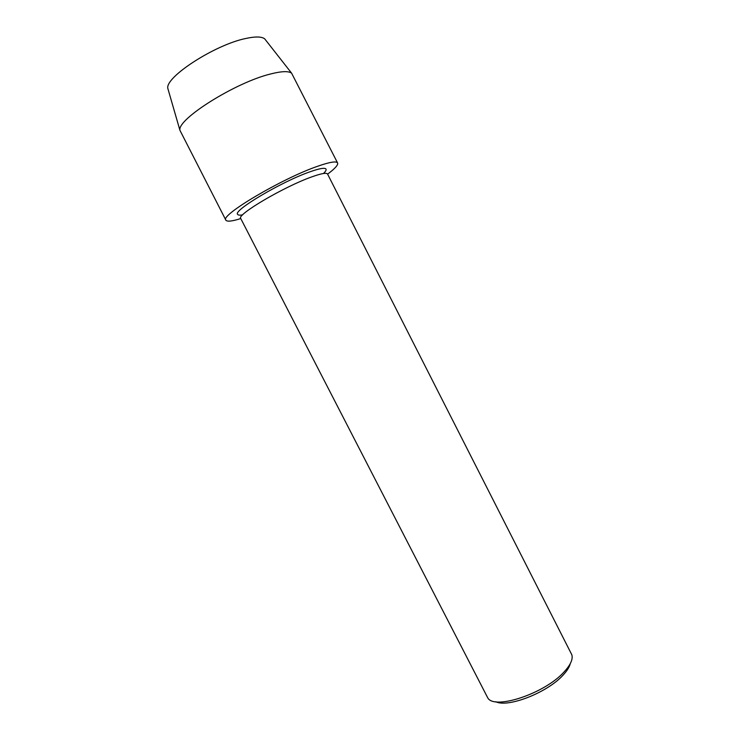 <?xml version="1.0" encoding="UTF-8"?>
<svg xmlns="http://www.w3.org/2000/svg" width="740" height="740" viewBox="0 0 740 740"><rect width="100%" height="100%" fill="white"/><g stroke="black" fill="none" stroke-linecap="round" stroke-linejoin="round"><path stroke-width="1.11" d="M242.664 214.85C239.769 215.358 238.086 215.192 237.614 214.35C232.758 210.623 281.718 181.568 309.884 171.837C319.634 168.396 325.008 167.49 326.026 169.108C326.423 169.987 325.572 171.449 323.463 173.502C325.572 171.449 326.423 169.987 326.026 169.108C325.008 167.49 319.634 168.396 309.884 171.837C281.718 181.568 232.758 210.623 237.614 214.35C238.086 215.192 239.769 215.358 242.664 214.85M240.722 218.485C236.06 214.979 284.169 186.582 311.762 176.888C321.317 173.456 326.581 172.513 327.552 174.048L571.807 654.734C573.158 659.192 570.559 664.955 563.991 672.022C544.52 693.722 493.987 710.289 487.706 697.774L240.722 218.485M495.809 701.742C507.908 707.958 547.285 692.631 562.955 675.259C566.997 670.958 569.439 667.082 570.281 663.632M168.387 90.335L167.832 88.439C164.844 77.247 214.822 44.761 245.754 38.489C255.383 36.39 261.701 36.519 264.716 38.869L265.928 40.423M240.768 218.568C231.99 221.334 227.023 221.861 225.867 220.159L179.931 130.314C176.888 119.353 235.496 82.418 270.609 73.972C281.505 71.197 288.498 70.929 291.597 73.168L337.597 162.976C338.3 164.918 334.97 168.637 327.598 174.141M225.867 220.159C219.503 215.581 281.968 178.488 317.571 166.287C329.698 162.042 336.376 160.941 337.597 162.976M167.832 88.439L179.931 130.314M264.716 38.869L291.597 73.168"/></g></svg>
